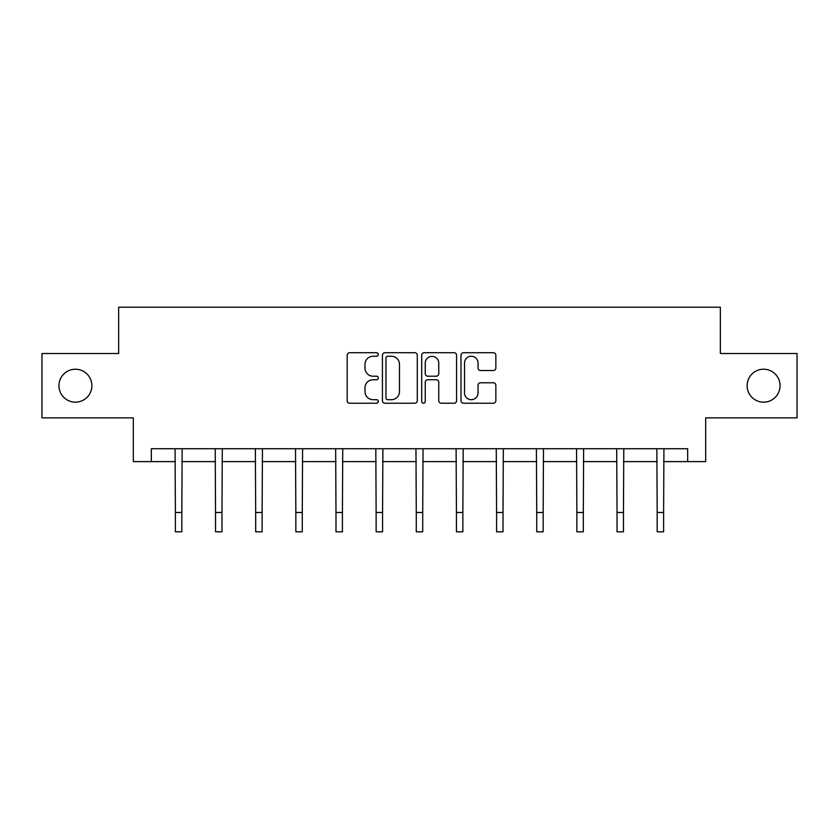 <?xml version="1.0" encoding="UTF-8"?>
<svg xmlns="http://www.w3.org/2000/svg" width="839" height="839" viewBox="0 0 839 839"><rect width="100%" height="100%" fill="white"/><g stroke="black" fill="none" stroke-linecap="round" stroke-linejoin="round"><path stroke-width="1.26" d="M378.326 354.478A1.772 1.772 0 0 0 376.554 352.716L349.716 352.716A2.527 2.527 0 0 0 347.189 355.243L347.189 400.706A2.527 2.527 0 0 0 349.716 403.234L376.554 403.234A1.772 1.772 0 0 0 378.326 401.472A1.772 1.772 0 0 0 376.554 399.7L373.082 399.7A8.086 8.086 0 0 1 364.996 391.614L364.996 387.828A8.086 8.086 0 0 1 373.082 379.742L376.554 379.742A1.772 1.772 0 0 0 378.326 377.969A1.772 1.772 0 0 0 376.554 376.208L373.082 376.208A8.086 8.086 0 0 1 364.996 368.122L364.996 364.336A8.086 8.086 0 0 1 373.082 356.25L376.554 356.25A1.772 1.772 0 0 0 378.326 354.478M747.119 385.699A16.476 16.476 0 0 0 763.595 402.164A16.476 16.476 0 0 0 780.06 385.699A16.476 16.476 0 0 0 763.595 369.223A16.476 16.476 0 0 0 747.119 385.699M58.94 385.699A16.476 16.476 0 0 0 75.405 402.164A16.476 16.476 0 0 0 91.881 385.699A16.476 16.476 0 0 0 75.405 369.223A16.476 16.476 0 0 0 58.94 385.699M493.332 370.523A2.527 2.527 0 0 0 495.849 367.996L495.849 355.243A2.527 2.527 0 0 0 493.332 352.716L463.516 352.716A2.527 2.527 0 0 0 460.989 355.243L460.989 400.706A2.527 2.527 0 0 0 463.516 403.234L493.332 403.234A2.527 2.527 0 0 0 495.849 400.706L495.849 385.3A2.527 2.527 0 0 0 493.332 382.773L480.569 382.773A2.527 2.527 0 0 0 478.041 385.3L478.041 392.946A6.754 6.754 0 0 1 471.287 399.7A6.754 6.754 0 0 1 464.533 392.946L464.533 363.004A6.754 6.754 0 0 1 471.287 356.25A6.754 6.754 0 0 1 478.041 363.004L478.041 367.996A2.527 2.527 0 0 0 480.569 370.523L493.332 370.523M151.324 461.618L151.324 448.75L687.676 448.75L687.676 461.618L705.683 461.618L705.683 417.864L797.05 417.864L797.05 353.523L720.355 353.523L720.355 307.2L118.645 307.2L118.645 353.523L41.95 353.523L41.95 417.864L133.317 417.864L133.317 461.618L175.393 461.618M417.287 355.243A2.527 2.527 0 0 0 414.76 352.716L384.954 352.716A2.527 2.527 0 0 0 382.427 355.243L382.427 400.706A2.527 2.527 0 0 0 384.954 403.234L414.76 403.234A2.527 2.527 0 0 0 417.287 400.706L417.287 355.243M424.24 352.716L454.046 352.716A2.527 2.527 0 0 1 456.573 355.243L456.573 400.706A2.527 2.527 0 0 1 454.046 403.234L441.293 403.234A2.527 2.527 0 0 1 438.766 400.706L438.766 382.269A2.527 2.527 0 0 0 436.238 379.742L427.775 379.742A2.527 2.527 0 0 0 425.247 382.269L425.247 401.472A1.772 1.772 0 0 1 423.475 403.234A1.772 1.772 0 0 1 421.713 401.472L421.713 355.243A2.527 2.527 0 0 1 424.24 352.716M181.822 461.618L215.539 461.618M221.978 461.618L255.685 461.618M262.125 461.618L295.842 461.618M302.271 461.618L335.988 461.618M342.417 461.618L376.134 461.618M382.574 461.618L416.28 461.618M422.72 461.618L456.426 461.618M462.866 461.618L496.583 461.618M503.012 461.618L536.729 461.618M543.158 461.618L576.875 461.618M583.315 461.618L617.022 461.618M623.461 461.618L657.178 461.618M663.607 461.618L687.676 461.618M387.733 356.25A1.772 1.772 0 0 0 385.961 358.022L385.961 397.927A1.772 1.772 0 0 0 387.733 399.7L391.394 399.7A8.086 8.086 0 0 0 399.479 391.614L399.479 364.336A8.086 8.086 0 0 0 391.394 356.25L387.733 356.25M438.766 363.13A6.754 6.754 0 0 0 432.001 356.376A6.754 6.754 0 0 0 425.247 363.13L425.247 373.68A2.527 2.527 0 0 0 427.775 376.208L436.238 376.208A2.527 2.527 0 0 0 438.766 373.68L438.766 363.13M175.068 448.75L175.393 512.493L181.822 512.493L182.157 448.75M175.393 512.493L175.393 531.8L181.822 531.8L181.822 512.493M215.214 448.75L215.539 512.493L221.978 512.493L222.304 448.75M215.539 512.493L215.539 531.8L221.978 531.8L221.978 512.493M255.36 448.75L255.685 512.493L262.125 512.493L262.45 448.75M255.685 512.493L255.685 531.8L262.125 531.8L262.125 512.493M295.506 448.75L295.842 512.493L302.271 512.493L302.596 448.75M295.842 512.493L295.842 531.8L302.271 531.8L302.271 512.493M335.663 448.75L335.988 512.493L342.417 512.493L342.742 448.75M335.988 512.493L335.988 531.8L342.417 531.8L342.417 512.493M375.809 448.75L376.134 512.493L382.574 512.493L382.899 448.75M376.134 512.493L376.134 531.8L382.574 531.8L382.574 512.493M415.955 448.75L416.28 512.493L422.72 512.493L423.045 448.75M416.28 512.493L416.28 531.8L422.72 531.8L422.72 512.493M456.101 448.75L456.426 512.493L462.866 512.493L463.191 448.75M456.426 512.493L456.426 531.8L462.866 531.8L462.866 512.493M496.258 448.75L496.583 512.493L503.012 512.493L503.337 448.75M496.583 512.493L496.583 531.8L503.012 531.8L503.012 512.493M536.404 448.75L536.729 512.493L543.158 512.493L543.494 448.75M536.729 512.493L536.729 531.8L543.158 531.8L543.158 512.493M576.55 448.75L576.875 512.493L583.315 512.493L583.64 448.75M576.875 512.493L576.875 531.8L583.315 531.8L583.315 512.493M616.696 448.75L617.022 512.493L623.461 512.493L623.786 448.75M617.022 512.493L617.022 531.8L623.461 531.8L623.461 512.493M656.843 448.75L657.178 512.493L663.607 512.493L663.932 448.75M657.178 512.493L657.178 531.8L663.607 531.8L663.607 512.493"/></g></svg>

